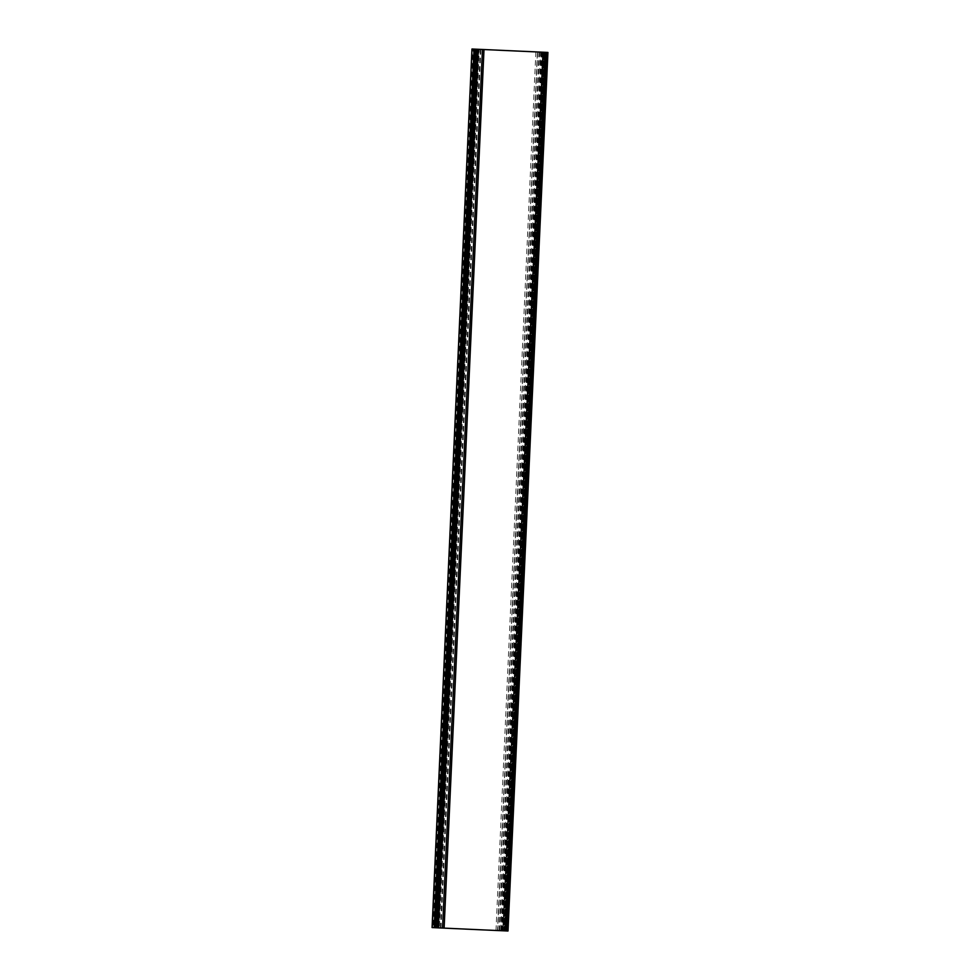 <?xml version="1.0" encoding="UTF-8"?>
<svg xmlns="http://www.w3.org/2000/svg" width="980" height="980" viewBox="0 0 980 980"><rect width="100%" height="100%" fill="white"/><g stroke="black" fill="none" stroke-linecap="round" stroke-linejoin="round"><path stroke-width="0.73" stroke-dasharray="4.9 3.68" d="M478.142 49.282L438.256 927.852L442.372 928.036L482.258 49.478L442.372 928.036M544.721 52.295L505.19 930.878L544.733 52.295M480.874 49.404L440.976 927.974L436.357 927.766L476.255 49.196L436.37 927.766L438.256 927.852M539.588 52.063L499.69 930.62L501.246 930.706L440.976 927.974M477.187 49.233L437.288 927.803M541.683 52.136L501.785 930.706L502.74 930.755L500.731 930.669L540.617 52.099M472.164 49.012L432.584 927.595L472.47 49.025M474.516 49.123L434.618 927.68L432.584 927.595M434.618 927.68L474.467 49.11M475.888 49.184L435.99 927.754L433.858 927.656L473.916 49.086L434.569 927.68M435.99 927.754L475.962 49.184M477.873 49.27L437.974 927.84L436.063 927.754M437.974 927.84L477.946 49.282M482.172 49.466L442.286 928.036L438.048 927.84M435.745 927.729L436.37 927.766L435.72 927.729L475.631 49.172L435.72 927.729M499.69 930.62L500.731 930.669M544.353 52.258L504.455 930.829L502.74 930.755L542.773 52.197M545.039 52.308L505.141 930.878L502.875 930.767M505.141 930.878L545.431 52.32M542.908 52.197L502.985 930.767L506.158 930.914L546.007 52.344L506.084 930.914L505.3 930.878L545.199 52.308M542.883 52.197L502.985 930.767L543.385 52.222M547.734 52.43L507.836 931L505.349 930.878L545.284 52.308L505.901 930.902L503.487 930.792M505.423 930.878L545.235 52.308L505.349 930.878L507.995 931M541.744 52.148L501.858 930.718L497.742 930.522L537.628 51.965M535.889 51.879L496.002 930.449L434.912 927.692L475.153 49.135L435.267 927.705M539.024 52.038L499.126 930.596L502.814 930.767L503.745 930.804L543.643 52.234L503.732 930.804L501.858 930.718M480.31 49.38L440.412 927.95L438.869 927.864L499.126 930.596M542.712 52.197L502.814 930.767M477.285 49.245L437.399 927.815L439.383 927.901L479.269 49.331M507.959 931L547.416 52.406M545.382 52.32L505.484 930.878L507.53 930.976M505.484 930.878L504.455 930.829M544.01 52.246L504.112 930.816L505.533 930.89M504.112 930.816L543.937 52.246M542.026 52.16L502.127 930.731L504.038 930.816M502.127 930.731L541.952 52.16M537.714 51.965L497.828 930.535L502.054 930.718M497.828 930.535L537.604 51.952M504.369 930.841L503.732 930.804L504.382 930.841L544.255 52.271L504.382 930.841M440.412 927.95L439.383 927.901M437.399 927.815L477.125 49.233M474.859 49.135L434.961 927.692L437.227 927.803M474.81 49.123L434.704 927.692L436.615 927.778L476.513 49.208M437.092 927.803L477.015 49.233L437.092 927.803L434.802 927.692M434.275 927.668L474.173 49.098L434.275 927.668M474.577 49.123L434.765 927.692L432.266 927.57M472.041 49L432.143 927.57L433.27 927.619L473.156 49.049M474.051 49.086L434.152 927.656L433.27 927.619M434.152 927.656L435.279 927.705M496.002 930.449L497.534 930.522L537.432 51.952M501.785 930.706L497.534 930.522M542.601 52.185L502.716 930.755L542.638 52.185M505.827 930.902L545.725 52.332L505.827 930.902M506.158 930.914L546.056 52.344L506.158 930.914M433.858 927.656L473.757 49.086L433.858 927.656M433.944 927.656L473.842 49.086L433.944 927.656M506.244 930.914L546.142 52.344L506.244 930.914M541.132 52.136L501.246 930.706M539.502 52.063L499.604 930.62M545.799 52.332L505.901 930.902M478.755 49.294L438.869 927.864M480.396 49.38L440.498 927.95M545.297 52.308L505.398 930.878M474.1 49.098L434.201 927.668"/><path stroke-width="1.47" d="M478.142 49.282L547.857 52.43L478.142 49.282M483.998 49.551L444.112 928.121L482.76 929.885L506.844 930.951L546.73 52.381M474.516 49.123L471.98 49L474.516 49.123M432.082 927.57L471.98 49L432.082 927.57L434.716 927.692L474.1 49.098L477.015 49.233L473.842 49.086L539.024 52.038M507.836 931L506.844 930.951M444.112 928.121L442.568 928.048L482.466 49.478M478.216 49.294L438.317 927.864L442.568 928.048M438.317 927.864L437.362 927.815L477.26 49.245M475.545 49.172L435.647 927.742L437.362 927.815M435.647 927.742L434.716 927.692M539.024 52.026L474.651 49.123M545.382 52.32L547.918 52.43L545.382 52.32M543.643 52.234L544.28 52.271L543.643 52.234M507.995 931L547.918 52.43M545.848 52.344L505.95 930.914M545.088 52.308L505.19 930.878"/></g></svg>
